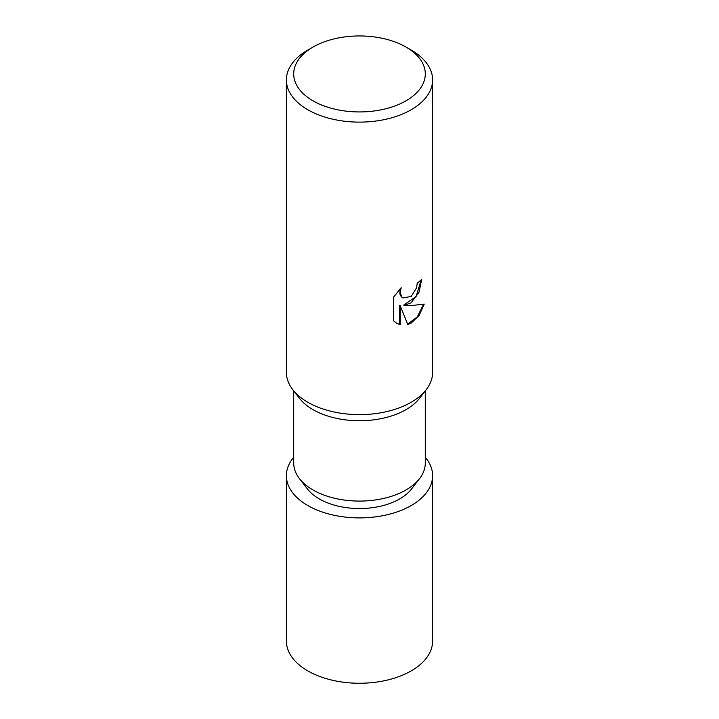 <?xml version="1.0" encoding="UTF-8"?>
<svg xmlns="http://www.w3.org/2000/svg" width="719" height="719" viewBox="0 0 719 719"><rect width="100%" height="100%" fill="white"/><g stroke="black" fill="none" stroke-linecap="round" stroke-linejoin="round"><path stroke-width="1.08" d="M425.297 390.866L425.297 463.099A65.797 37.99 180 0 1 419.563 478.602A65.797 37.99 180 0 1 312.972 489.954A65.797 37.99 180 0 1 299.437 478.602A65.797 37.99 180 0 1 293.703 463.099L293.703 390.866M419.563 478.602L411.439 489.1A56.9 32.849 180 0 1 319.272 498.914A56.9 32.849 180 0 1 307.561 489.1L299.437 478.602M406.028 47.077L411.196 50.06A73.113 42.214 180 0 1 432.613 79.908L432.613 372.415A73.113 42.214 180 0 1 426.241 389.644L419.563 398.263A65.797 37.99 180 0 1 312.972 409.614A65.797 37.99 180 0 1 299.437 398.263L292.759 389.644A73.113 42.214 180 0 1 286.387 372.415L286.387 79.908A73.113 42.214 180 0 1 307.804 50.06L312.972 47.077A65.797 37.99 180 0 1 406.028 47.077A65.797 37.99 180 0 1 406.028 100.804A65.797 37.99 180 0 1 312.972 100.804A65.797 37.99 180 0 1 312.972 47.077L307.804 50.06M426.241 389.644A73.113 42.214 180 0 1 411.196 402.263A73.113 42.214 180 0 1 307.804 402.263A73.113 42.214 180 0 1 292.759 389.644M411.196 302.771L404.195 305.404L411.196 305.593L424.219 304.119L419.141 315.38L411.196 323.083L407.754 324.53L400.177 305.611L400.177 324.691L396.654 323.262L393.5 320.773L393.5 297.226L401.193 287.699L400.15 292.372L401.813 297.037L402.991 297.963L411.196 296.444L416.481 288.004L417.254 283.115A73.113 42.214 0 0 0 421.702 279.412L419.015 292.211L411.196 302.771M432.613 79.908A73.113 42.214 180 0 1 411.196 109.755A73.113 42.214 180 0 1 331.522 118.905A73.113 42.214 180 0 1 286.387 79.908M421.163 279.907L416.13 296.489L403.674 305.108L404.195 305.404M402.739 297.81L401.292 296.731L399.809 293.837L400.177 288.714M396.394 323.101L399.647 324.386L399.647 305.305L400.177 305.611M407.601 324.116L417.29 316.935L423.536 304.299M399.647 324.386L400.177 324.691M425.297 457.284A73.113 42.214 180 0 1 432.613 475.69A73.113 42.214 180 0 1 411.196 505.538A73.113 42.214 180 0 1 331.522 514.687A73.113 42.214 180 0 1 286.387 475.69A73.113 42.214 180 0 1 293.703 457.284M432.613 475.69L432.613 641.042A73.113 42.214 180 0 1 411.196 670.89A73.113 42.214 180 0 1 331.522 680.039A73.113 42.214 180 0 1 286.387 641.042L286.387 475.69M402.991 297.963L402.469 297.666"/></g></svg>
